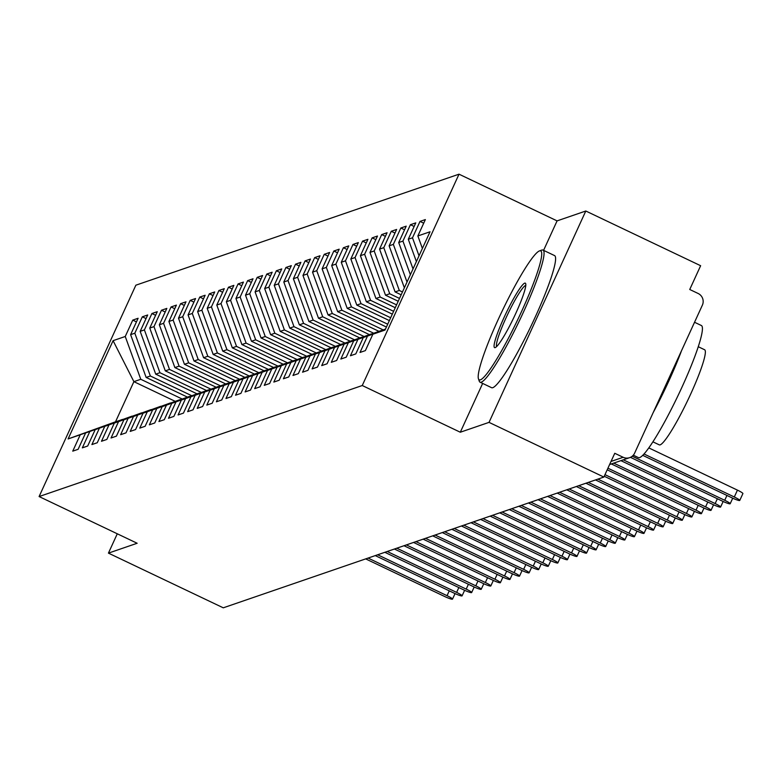 <?xml version="1.0" encoding="UTF-8"?>
<svg xmlns="http://www.w3.org/2000/svg" width="782" height="782" viewBox="0 0 782 782"><rect width="100%" height="100%" fill="white"/><g stroke="black" fill="none" stroke-linecap="round" stroke-linejoin="round"><path stroke-width="1.17" d="M482.65 383.424L460.305 432.231L489.033 422.368L585.796 211.013L700.633 265.714L689.744 289.487L698.14 293.485A8.778 8.651 71 0 1 702.373 305.156L634.642 453.101A8.778 8.651 71 0 1 629.627 457.656L609.598 464.537M459.014 174.181L135.863 285.195L39.1 496.55L362.252 385.526L459.014 174.181L557.077 220.886L543.578 250.357M585.796 211.013L557.077 220.886M175.178 401.322L133.888 381.655L115.511 421.811L68.093 438.946L80.253 434.763L72.755 451.146L78.122 449.308L85.619 432.925L89.832 431.478L82.335 447.861L87.692 446.014L95.189 429.631L99.402 428.184L91.905 444.567L97.271 442.729L104.768 426.346L108.981 424.9L101.484 441.273L106.841 439.435L114.338 423.052L118.551 421.606L111.054 437.988L116.42 436.141L123.918 419.768L128.131 418.321L120.633 434.694L125.99 432.857L133.497 416.474L137.71 415.027L130.203 431.41L135.569 429.562L143.067 413.189L147.28 411.743L139.782 428.116L145.139 426.278L152.646 409.895L156.859 408.448L149.352 424.831L154.719 422.984L162.216 406.611L166.429 405.164L158.932 421.537L164.288 419.699L171.796 403.317L176.009 401.87L168.501 418.253L173.868 416.405L181.365 400.032L185.578 398.585L178.081 414.959L183.447 413.121L190.945 396.738L195.158 395.291L187.66 411.674L193.017 409.827L200.515 393.454L204.728 392.007L197.23 408.38L202.597 406.542L210.094 390.159L214.307 388.713L206.81 405.096L212.166 403.248L219.664 386.875L223.877 385.418L216.379 401.801L221.746 399.964L229.243 383.581L233.456 382.134L225.959 398.517L231.316 396.67L238.813 380.287L243.026 378.84L235.529 395.223L240.895 393.385L248.393 377.002L252.606 375.555L245.108 391.938L250.465 390.091L257.962 373.708L262.175 372.261L254.678 388.644L260.044 386.807L267.542 370.424L271.755 368.977L264.257 385.35L269.614 383.512L277.121 367.129L281.334 365.683L273.827 382.066L279.194 380.228L286.691 363.845L290.904 362.398L283.407 378.771L288.763 376.934L296.27 360.551L300.483 359.104L292.976 375.487L298.343 373.64L305.84 357.266L310.053 355.82L302.556 372.193L307.913 370.355L315.42 353.972L319.633 352.526L312.126 368.909L317.492 367.061L324.989 350.688L329.202 349.241L321.705 365.614L327.072 363.777L334.569 347.394L338.782 345.947L331.285 362.33L336.641 360.482L344.139 344.109L348.352 342.663L340.854 359.036L346.221 357.198L353.718 340.815L357.931 339.368L350.434 355.751L355.79 353.904L363.288 337.531L367.501 336.084L360.003 352.457L365.37 350.619L372.867 334.237L385.027 330.063L430.022 231.785L417.862 235.959L425.359 219.576L420.002 221.423L412.495 237.806L408.282 239.253L415.789 222.87L410.423 224.708L402.925 241.091L398.712 242.537L406.21 226.164L400.843 228.002L393.346 244.385L389.133 245.831L396.63 229.449L391.274 231.286L383.776 247.669L379.563 249.116L387.061 232.743L381.694 234.58L374.197 250.963L369.984 252.41L377.481 236.027L372.124 237.875L364.627 254.248L360.414 255.694L367.911 239.321L362.545 241.159L355.048 257.542L350.835 258.989L358.332 242.606L352.975 244.453L345.478 260.826L341.265 262.273L348.762 245.9L343.396 247.738L335.898 264.12L331.685 265.567L339.183 249.184L333.826 251.032L326.329 267.405L322.116 268.852L329.613 252.478L324.247 254.316L316.749 270.699L312.536 272.146L320.034 255.763L314.677 257.61L307.179 273.983L302.966 275.43L310.464 259.057L305.097 260.895L297.6 277.278L293.387 278.724L300.884 262.341L295.528 264.189L288.02 280.562L283.807 282.019L291.315 265.636L285.948 267.473L278.451 283.856L274.238 285.303L281.735 268.92L276.378 270.767L268.871 287.15L264.658 288.597L272.165 272.214L266.799 274.052L259.301 290.435L255.088 291.882L262.586 275.499L257.219 277.346L249.722 293.729L245.509 295.176L253.016 278.793L247.65 280.63L240.152 297.013L235.939 298.46L243.437 282.087L238.07 283.925L230.573 300.308L226.36 301.754L233.857 285.371L228.5 287.209L221.003 303.592L216.79 305.039L224.287 288.666L218.921 290.503L211.423 306.886L207.21 308.333L214.708 291.95L209.351 293.797L201.854 310.171L197.641 311.617L205.138 295.244L199.772 297.082L192.274 313.465L188.061 314.911L195.559 298.529L190.202 300.376L182.705 316.749L178.492 318.196L185.989 301.823L180.622 303.66L173.125 320.043L168.912 321.49L176.409 305.107L171.053 306.955L163.555 323.328L159.342 324.774L166.84 308.401L161.473 310.239L153.976 326.622L149.763 328.069L157.26 311.686L151.904 313.533L144.396 329.906L140.183 331.353L147.69 314.98L142.324 316.818L134.827 333.2L130.614 334.647L138.111 318.264L132.754 320.112L136.459 321.881M68.093 438.946L113.087 340.669L125.247 336.485L132.754 320.112M187.426 397.1L146.146 377.442L150.359 375.995L191.707 395.692M130.614 334.647L146.146 377.442M134.827 333.2L150.359 375.995M115.511 421.811L122.53 419.504M80.253 434.763L122.403 419.445M196.996 393.815L155.726 374.158L159.939 372.711L201.287 392.408M140.183 331.353L155.726 374.158M144.396 329.906L159.939 372.711M85.619 432.925L132.099 416.21M89.832 431.478L131.972 416.151M206.575 390.521L165.295 370.863L169.508 369.417L210.857 389.113M149.763 328.069L165.295 370.863M153.976 326.622L169.508 369.417M95.189 429.631L141.679 412.925M99.402 428.184L141.552 412.867M216.145 387.237L174.875 367.579L179.088 366.132L220.436 385.819M159.342 324.774L174.875 367.579M163.555 323.328L179.088 366.132M104.768 426.346L151.258 409.631M108.981 424.9L151.121 409.572M225.724 383.942L184.444 364.285L188.657 362.838L230.006 382.535M168.912 321.49L184.444 364.285M173.125 320.043L188.657 362.838M114.338 423.052L160.828 406.347M118.551 421.606L160.701 406.288M235.294 380.658L194.024 361.001L198.237 359.554L239.585 379.241M178.492 318.196L194.024 361.001M182.705 316.749L198.237 359.554M123.918 419.768L170.408 403.053M128.131 418.321L170.28 402.994M244.874 377.364L203.594 357.706L207.807 356.26L249.165 375.956M188.061 314.911L203.594 357.706M192.274 313.465L207.807 356.26M133.497 416.474L179.977 399.768M137.71 415.027L179.85 399.71M254.443 374.079L213.173 354.422L217.386 352.965L258.734 372.662M197.641 311.617L213.173 354.422M201.854 310.171L217.386 352.965M143.067 413.189L189.557 396.474M147.28 411.743L189.43 396.415M264.023 370.785L222.743 351.128L226.956 349.681L268.314 369.378M207.21 308.333L222.743 351.128M211.423 306.886L226.956 349.681M152.646 409.895L199.127 393.19M156.859 408.448L198.999 393.131M273.592 367.501L232.322 347.834L236.535 346.387L277.884 366.084M216.79 305.039L232.322 347.834M221.003 303.592L236.535 346.387M162.216 406.611L208.706 389.895M166.429 405.164L208.579 389.837M283.172 364.207L241.902 344.549L246.115 343.103L287.463 362.799M226.36 301.754L241.902 344.549M230.573 300.308L246.115 343.103M171.796 403.317L218.276 386.611M176.009 401.87L218.149 386.543M292.742 360.922L251.472 341.255L255.685 339.808L297.033 359.505M235.939 298.46L251.472 341.255M240.152 297.013L255.685 339.808M181.365 400.032L227.855 383.317M185.578 398.585L227.728 383.258M302.321 357.628L261.051 337.971L265.264 336.524L306.612 356.221M245.509 295.176L261.051 337.971M249.722 293.729L265.264 336.524M190.945 396.738L237.425 380.032M195.158 395.291L237.298 379.964M311.901 354.344L270.621 334.676L274.834 333.23L316.182 352.926M255.088 291.882L270.621 334.676M259.301 290.435L274.834 333.23M200.515 393.454L247.004 376.738M204.728 392.007L246.877 376.68M321.47 351.05L280.2 331.392L284.413 329.945L325.762 349.642M264.658 288.597L280.2 331.392M268.871 287.15L284.413 329.945M210.094 390.159L256.574 373.454M214.307 388.713L256.447 373.385M331.05 347.765L289.77 328.098L293.983 326.651L335.331 346.348M274.238 285.303L289.77 328.098M278.451 283.856L293.983 326.651M219.664 386.875L266.154 370.16M223.877 385.418L266.027 370.101M340.62 344.471L299.35 324.813L303.563 323.367L344.911 343.063M283.807 282.019L299.35 324.813M288.02 280.562L303.563 323.367M229.243 383.581L275.723 366.875M233.456 382.134L275.596 366.807M350.199 341.187L308.919 321.519L313.132 320.073L354.481 339.769M293.387 278.724L308.919 321.519M297.6 277.278L313.132 320.073M238.813 380.287L285.303 363.581M243.026 378.84L285.176 363.522M359.769 337.892L318.499 318.235L322.712 316.788L364.06 336.485M302.966 275.43L318.499 318.235M307.179 273.983L322.712 316.788M248.393 377.002L294.873 360.287M252.606 375.555L294.746 360.228M369.348 334.598L328.069 314.941L332.282 313.494L373.63 333.191M312.536 272.146L328.069 314.941M316.749 270.699L332.282 313.494M257.962 373.708L304.452 357.003M262.175 372.261L304.325 356.944M378.918 331.314L337.648 311.656L341.861 310.21L383.209 329.906M322.116 268.852L337.648 311.656M326.329 267.405L341.861 310.21M267.542 370.424L314.032 353.708M271.755 368.977L313.895 353.65M386.416 327.032L347.218 308.362L351.431 306.915L387.706 324.198M331.685 265.567L347.218 308.362M335.898 264.12L351.431 306.915M277.121 367.129L323.601 350.424M281.334 365.683L323.474 350.365M389.368 320.591L356.797 305.078L361.01 303.631L390.658 317.746M341.265 262.273L356.797 305.078M345.478 260.826L361.01 303.631M286.691 363.845L333.181 347.13M290.904 362.398L333.054 347.071M392.31 314.139L366.367 301.784L370.58 300.337L393.61 311.304M350.835 258.989L366.367 301.784M355.048 257.542L370.58 300.337M296.27 360.551L342.751 343.845M300.483 359.104L342.624 343.787M395.262 307.697L375.947 298.499L380.16 297.043L396.562 304.863M360.414 255.694L375.947 298.499M364.627 254.248L380.16 297.043M305.84 357.266L352.33 340.551M310.053 355.82L352.203 340.493M398.214 301.256L385.516 295.205L389.729 293.758L399.514 298.421M369.984 252.41L385.516 295.205M374.197 250.963L389.729 293.758M315.42 353.972L361.9 337.267M319.633 352.526L361.773 337.208M401.166 294.804L395.096 291.921L399.309 290.464L402.466 291.969M379.563 249.116L395.096 291.921M383.776 247.669L399.309 290.464M324.989 350.688L371.479 333.973M329.202 349.241L371.352 333.914M389.133 245.831L404.372 287.805M393.346 244.385L407.011 282.028M334.569 347.394L381.049 330.688M338.782 345.947L380.922 330.63M398.712 242.537L410.374 274.687M402.925 241.091L413.023 268.91M344.139 344.109L385.477 329.075M348.352 342.663L385.428 329.183M408.282 239.253L416.386 261.559M412.495 237.806L419.025 255.792M353.718 340.815L385.37 329.31M357.931 339.368L385.321 329.408M611.016 461.448L623.146 457.284L614.76 453.286L603.87 477.059L489.033 422.368M623.146 457.284A8.778 8.651 71 0 0 629.627 457.656M417.862 235.959L422.388 248.441M363.288 337.531L385.262 329.535M367.501 336.084L385.223 329.642M117.28 533.793L108.434 553.128L223.271 607.819L603.87 477.059M460.305 432.231L362.252 385.526M108.434 553.128L137.153 543.255L39.1 496.55M182.138 398.986L140.789 379.29L133.888 381.655L113.087 340.669M372.867 334.237L385.164 329.769M125.247 336.485L140.789 379.29M420.002 221.423L423.707 223.193M410.423 224.708L414.128 226.477M400.843 228.002L404.558 229.771M391.274 231.286L394.978 233.056M381.694 234.58L385.409 236.35M372.124 237.875L375.829 239.634M362.545 241.159L366.259 242.928M352.975 244.453L356.68 246.213M343.396 247.738L347.11 249.507M333.826 251.032L337.531 252.791M324.247 254.316L327.961 256.085M314.677 257.61L318.382 259.37M305.097 260.895L308.812 262.664M295.528 264.189L299.232 265.958M285.948 267.473L289.663 269.243M276.378 270.767L280.083 272.537M266.799 274.052L270.513 275.821M257.219 277.346L260.934 279.115M247.65 280.63L251.354 282.4M238.07 283.925L241.785 285.694M228.5 287.209L232.205 288.978M218.921 290.503L222.635 292.273M209.351 293.797L213.056 295.557M199.772 297.082L203.486 298.851M190.202 300.376L193.907 302.135M180.622 303.66L184.337 305.43M171.053 306.955L174.757 308.714M161.473 310.239L165.188 312.008M151.904 313.533L155.608 315.293M142.324 316.818L146.038 318.587M642.745 455.349L731.903 497.811A7.321 0.88 -155.4 0 0 739.752 500.451A7.321 0.88 -155.4 0 0 734.298 496.99L737.446 490.128A7.321 0.88 24.6 0 1 742.9 493.579L739.752 500.451M648.816 447.91L737.446 490.128M644.036 454L734.298 496.99M630.439 457.333L722.333 501.106A7.321 0.88 -155.4 0 0 730.183 503.745A7.321 0.88 -155.4 0 0 724.728 500.285L726.937 495.446M632.218 456.219L724.728 500.285M620.918 460.647L712.754 504.4A7.321 0.88 -155.4 0 0 720.603 507.029A7.321 0.88 -155.4 0 0 715.149 503.569L717.358 498.74M623.313 459.826L715.149 503.569M611.348 463.941L703.184 507.684A7.321 0.88 -155.4 0 0 711.034 510.323A7.321 0.88 -155.4 0 0 705.579 506.863L707.788 502.024M613.743 463.12L705.579 506.863M607.194 469.816L693.605 510.978A7.321 0.88 -155.4 0 0 701.454 513.608A7.321 0.88 -155.4 0 0 696 510.147L698.209 505.319M607.927 468.203L696 510.147M480.431 379.837A71.416 8.885 -64.5 0 0 521.623 311.363A71.416 8.885 -64.5 0 0 539.453 250.914A71.416 8.885 -64.5 0 0 539.404 250.934A71.416 8.885 -64.5 0 0 501.927 311.559A71.416 8.885 -64.5 0 0 478.467 378.869A71.416 8.885 -64.5 0 0 480.431 379.837M541.652 250.123A73.166 9.101 115.5 0 1 541.701 250.103A73.166 9.101 115.5 0 1 541.76 250.084A73.166 9.101 115.5 0 1 542.982 250.074A73.166 9.101 115.5 0 1 521.633 316.026A73.166 9.101 115.5 0 1 481.282 382.173A73.166 9.101 115.5 0 1 480.05 382.183A73.166 9.101 115.5 0 1 479.268 381.176L478.467 378.869M495.192 347.609A35.708 4.448 115.5 0 1 504.107 317.384A35.708 4.448 115.5 0 1 524.702 283.152A35.708 4.448 115.5 0 1 525.68 283.641A35.708 4.448 115.5 0 1 513.96 317.287A35.708 4.448 115.5 0 1 495.211 347.599A35.708 4.448 115.5 0 1 495.192 347.609M525.778 285.43A33.949 4.223 -64.5 0 0 525.553 285.479A33.949 4.223 -64.5 0 0 507.381 314.98A33.949 4.223 -64.5 0 0 496.668 346.543M694.543 322.262L701.337 325.498A73.166 9.101 115.5 0 1 679.988 391.459A73.166 9.101 115.5 0 1 639.637 457.607A73.166 9.101 115.5 0 1 638.405 457.617L633.303 455.183M681.513 350.727A73.166 9.101 115.5 0 1 653.166 412.632M698.238 346.709L704.592 349.74A52.677 6.559 115.5 0 1 689.216 397.227A52.677 6.559 115.5 0 1 660.164 444.86A52.677 6.559 115.5 0 1 659.285 444.86L652.921 441.84M542.982 250.074L554.516 255.567A73.166 9.101 115.5 0 1 533.168 321.529A73.166 9.101 115.5 0 1 492.816 387.667A73.166 9.101 115.5 0 1 491.585 387.686L480.05 382.183M604.242 476.258L684.035 514.263A7.321 0.88 -155.4 0 0 691.884 516.902A7.321 0.88 -155.4 0 0 686.42 513.442L688.639 508.603M604.975 474.645L686.42 513.442M595.493 479.943L674.455 517.557A7.321 0.88 -155.4 0 0 682.305 520.186A7.321 0.88 -155.4 0 0 676.85 516.736L679.059 511.897M597.888 479.122L676.85 516.736M585.913 483.227L664.886 520.841A7.321 0.88 -155.4 0 0 672.735 523.481A7.321 0.88 -155.4 0 0 667.271 520.02L669.49 515.191M588.308 482.406L667.271 520.02M576.344 486.521L655.306 524.136A7.321 0.88 -155.4 0 0 663.156 526.765A7.321 0.88 -155.4 0 0 657.701 523.314L659.91 518.476M578.739 485.7L657.701 523.314M566.764 489.806L645.727 527.42A7.321 0.88 -155.4 0 0 653.576 530.059A7.321 0.88 -155.4 0 0 648.122 526.599L650.341 521.77M569.159 488.985L648.122 526.599M557.195 493.1L636.157 530.714A7.321 0.88 -155.4 0 0 644.006 533.344A7.321 0.88 -155.4 0 0 638.552 529.893L640.761 525.054M559.589 492.279L638.552 529.893M547.615 496.384L626.577 533.998A7.321 0.88 -155.4 0 0 634.427 536.638A7.321 0.88 -155.4 0 0 628.972 533.177L631.191 528.349M550.01 495.563L628.972 533.177M538.045 499.678L617.008 537.293A7.321 0.88 -155.4 0 0 624.857 539.922A7.321 0.88 -155.4 0 0 619.403 536.472L621.612 531.633M540.44 498.857L619.403 536.472M528.466 502.973L607.428 540.577A7.321 0.88 -155.4 0 0 615.278 543.216A7.321 0.88 -155.4 0 0 609.823 539.756L612.042 534.927M530.861 502.142L609.823 539.756M518.896 506.257L597.859 543.871A7.321 0.88 -155.4 0 0 605.708 546.501A7.321 0.88 -155.4 0 0 600.253 543.05L602.463 538.212M521.281 505.436L600.253 543.05M509.317 509.551L588.279 547.156A7.321 0.88 -155.4 0 0 596.128 549.795A7.321 0.88 -155.4 0 0 590.674 546.335L592.893 541.506M511.711 508.72L590.674 546.335M499.747 512.836L578.709 550.45A7.321 0.88 -155.4 0 0 586.559 553.079A7.321 0.88 -155.4 0 0 581.104 549.629L583.313 544.79M502.132 512.014L581.104 549.629M490.167 516.13L569.13 553.734A7.321 0.88 -155.4 0 0 576.979 556.373A7.321 0.88 -155.4 0 0 571.525 552.913L573.734 548.084M492.562 515.299L571.525 552.913M480.588 519.414L559.56 557.028A7.321 0.88 -155.4 0 0 567.409 559.668A7.321 0.88 -155.4 0 0 561.955 556.207L564.164 551.369M482.983 518.593L561.955 556.207M471.018 522.708L549.981 560.323A7.321 0.88 -155.4 0 0 557.83 562.952A7.321 0.88 -155.4 0 0 552.375 559.492L554.585 554.663M473.413 521.887L552.375 559.492M461.439 525.993L540.411 563.607A7.321 0.88 -155.4 0 0 548.26 566.246A7.321 0.88 -155.4 0 0 542.796 562.786L545.015 557.947M463.834 525.172L542.796 562.786M451.869 529.287L530.831 566.901A7.321 0.88 -155.4 0 0 538.681 569.531A7.321 0.88 -155.4 0 0 533.226 566.07L535.435 561.241M454.264 528.466L533.226 566.07M442.289 532.571L521.262 570.186A7.321 0.88 -155.4 0 0 529.111 572.825A7.321 0.88 -155.4 0 0 523.647 569.364L525.866 564.526M444.684 531.75L523.647 569.364M432.72 535.866L511.682 573.48A7.321 0.88 -155.4 0 0 519.531 576.109A7.321 0.88 -155.4 0 0 514.077 572.649L516.286 567.82M435.115 535.044L514.077 572.649M423.14 539.15L502.103 576.764A7.321 0.88 -155.4 0 0 509.962 579.403A7.321 0.88 -155.4 0 0 504.498 575.943L506.716 571.114M425.535 538.329L504.498 575.943M413.57 542.444L492.533 580.058A7.321 0.88 -155.4 0 0 500.382 582.688A7.321 0.88 -155.4 0 0 494.928 579.237L497.137 574.399M415.965 541.623L494.928 579.237M403.991 545.728L482.953 583.343A7.321 0.88 -155.4 0 0 490.803 585.982A7.321 0.88 -155.4 0 0 485.348 582.522L487.567 577.693M406.386 544.907L485.348 582.522M394.421 549.023L473.384 586.637A7.321 0.88 -155.4 0 0 481.233 589.266A7.321 0.88 -155.4 0 0 475.779 585.816L477.988 580.977M396.816 548.202L475.779 585.816M384.842 552.307L463.804 589.921A7.321 0.88 -155.4 0 0 471.654 592.561A7.321 0.88 -155.4 0 0 466.199 589.1L468.418 584.271M387.237 551.486L466.199 589.1M375.272 555.601L454.234 593.215A7.321 0.88 -155.4 0 0 462.084 595.845A7.321 0.88 -155.4 0 0 456.629 592.394L458.839 587.556M377.667 554.78L456.629 592.394M365.693 558.895L444.655 596.5A7.321 0.88 -155.4 0 0 452.504 599.139A7.321 0.88 -155.4 0 0 447.05 595.679L449.269 590.85M368.087 558.065L447.05 595.679M730.183 503.745L732.714 498.193M720.603 507.029L723.145 501.487M711.034 510.323L713.565 504.771M701.454 513.608L703.996 508.065M539.404 250.934L541.701 250.103M691.884 516.902L694.416 511.35M682.305 520.186L684.846 514.644M672.735 523.481L675.267 517.938M663.156 526.765L665.697 521.223M653.576 530.059L656.118 524.517M644.006 533.344L646.548 527.801M634.427 536.638L636.968 531.095M624.857 539.922L627.399 534.38M615.278 543.216L617.819 537.674M605.708 546.501L608.249 540.958M596.128 549.795L598.67 544.252M586.559 553.079L589.09 547.537M576.979 556.373L579.521 550.831M567.409 559.668L569.941 554.115M557.83 562.952L560.371 557.41M548.26 566.246L550.792 560.694M538.681 569.531L541.222 563.988M529.111 572.825L531.643 567.273M519.531 576.109L522.073 570.567M509.962 579.403L512.493 573.851M500.382 582.688L502.924 577.145M490.803 585.982L493.344 580.439M481.233 589.266L483.775 583.724M471.654 592.561L474.195 587.018M462.084 595.845L464.625 590.302M452.504 599.139L455.046 593.597"/></g></svg>
